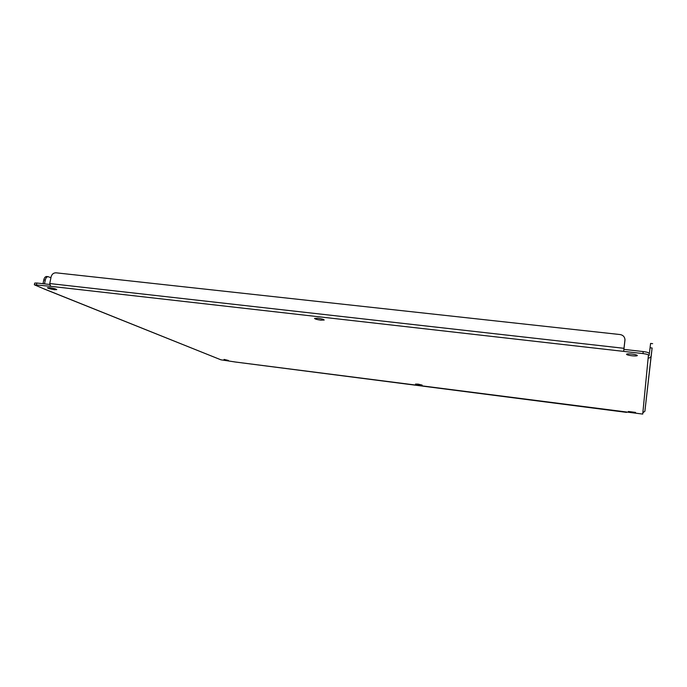 <?xml version="1.0" encoding="UTF-8"?>
<svg xmlns="http://www.w3.org/2000/svg" width="687" height="687" viewBox="0 0 687 687"><rect width="100%" height="100%" fill="white"/><g stroke="black" fill="none" stroke-linecap="round" stroke-linejoin="round"><path stroke-width="1.03" d="M228.402 360.443L224.039 359.413L228.402 360.443M54.539 289.699C50.563 289.107 48.176 288.454 47.386 287.75L49.576 287.673C53.569 288.274 55.956 288.918 56.738 289.622L54.539 289.699M419.482 385.003L415.515 384.067L418.134 384.127L422.11 385.072L419.482 385.003M320.812 320.159C317.128 319.644 315.041 319.06 314.543 318.407L317.918 318.261C321.619 318.785 323.706 319.369 324.204 320.022L320.812 320.159M631.963 412.32L628.365 411.479L635.569 412.415L631.963 412.32M631.928 355.763C628.596 355.325 626.793 354.835 626.51 354.277C626.879 353.814 628.682 353.736 631.928 354.063C635.269 354.492 637.081 354.99 637.356 355.548C636.978 356.012 635.166 356.081 631.928 355.763M648.434 355.076L648.15 358.047L648.434 355.076C648.15 354.509 646.33 354.011 642.972 353.582L623.65 351.383L624.981 339.627C624.663 336.785 623.04 335.093 620.121 334.552L56.033 272.816C53.534 272.816 51.886 274.165 51.104 276.844L49.756 283.551L50.572 286.307L34.35 284.787L43.152 288.514M43.564 288.746L220.939 359.816L235.28 361.997M235.152 361.98L642.731 414.081L642.852 412.775L644.887 411.255L651.173 355.763C650.821 357.317 649.808 358.073 648.15 358.047L642.852 412.775M36.514 284.71L36.858 283.018L34.694 283.104L34.35 284.787M36.858 283.018L49.679 284.47M50.572 286.307L623.65 351.383L623.899 349.382L643.221 351.572L642.972 353.582M648.674 353.075C648.391 352.508 646.57 352.002 643.221 351.572M624.99 339.91L623.899 349.382M648.382 356.072L649.112 355.531L650.057 347.768L652.118 348L651.173 355.763M652.118 348L644.887 411.255M43.023 283.714L43.788 279.918L45.273 280.09L44.509 283.886M43.788 279.918C44.346 277.677 45.308 276.543 46.682 276.509L46.725 276.509M652.65 343.663L650.598 343.431L650.057 347.768M45.273 280.09C45.831 277.849 46.793 276.706 48.167 276.672L50.915 277.763M43.985 288.849L216.62 358.09M623.959 348.309L49.756 283.551M642.886 412.784L642.731 414.081L642.886 412.784M626.604 412.38L235.22 361.997M46.682 276.509L48.167 276.672"/></g></svg>
